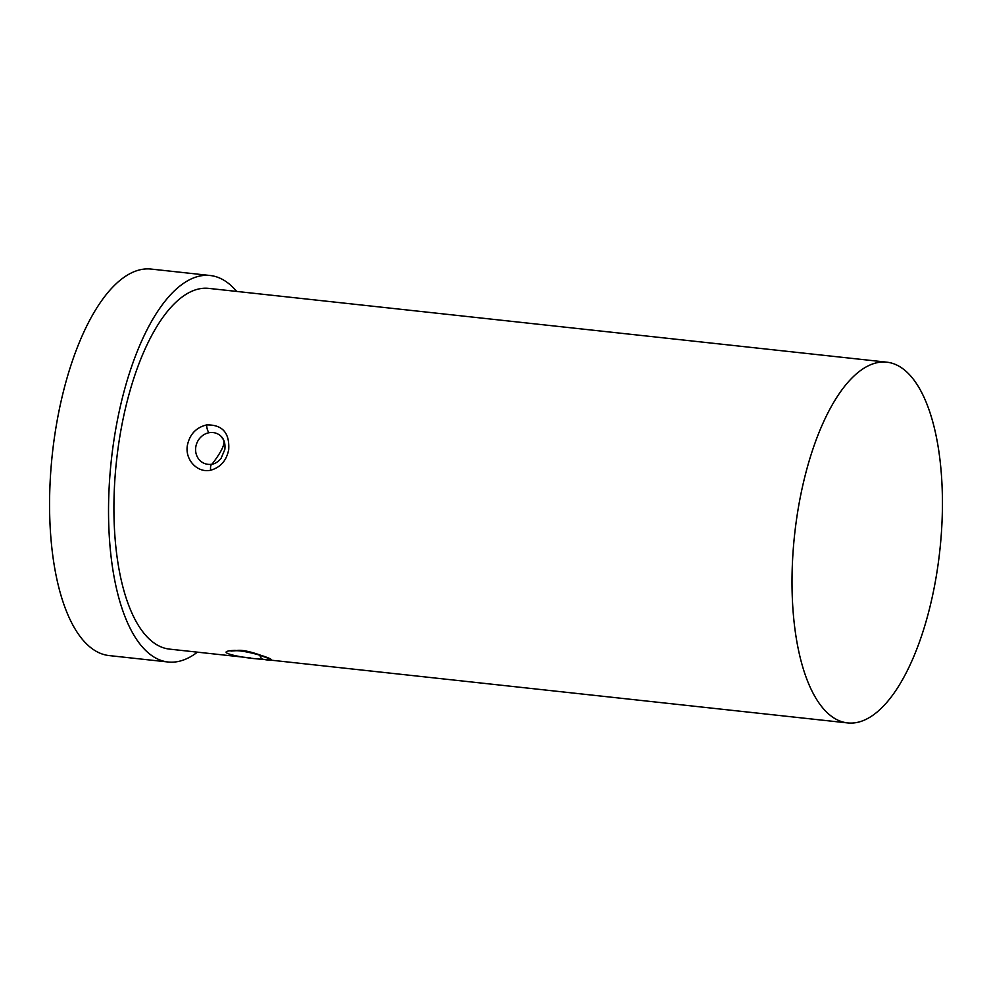<?xml version="1.0" encoding="UTF-8"?>
<svg xmlns="http://www.w3.org/2000/svg" width="992" height="992" viewBox="0 0 992 992"><rect width="100%" height="100%" fill="white"/><g stroke="black" fill="none" stroke-linecap="round" stroke-linejoin="round"><path stroke-width="1.49" d="M234.757 650.405C256.978 651.732 285.907 663.598 263.215 659.308C240.994 658.18 211.135 651.434 234.757 650.405A6.485 4.055 -88.7 0 0 235.947 650.715L235.947 650.715C240.548 650.653 247.802 651.93 257.684 654.559L268.361 658.304C272.626 660.064 246.128 648.049 235.947 650.715L230.95 651.087L231.967 650.454M212.127 464.157A6.485 2.505 79.2 0 0 212.052 464.169C230.07 440.485 222.63 439.915 221.179 436.43A16.194 14.706 -65.9 0 0 209.002 432.735A16.194 14.706 -65.9 0 0 195.635 450.74A16.194 14.706 -65.9 0 0 211.147 464.318A16.194 14.706 -65.9 0 0 211.978 464.194M228.718 449.587C226.56 460.536 220.546 467.418 210.676 470.22C197.284 473.308 184.599 459.445 187.438 445.098C189.794 434.223 196.168 427.502 206.572 424.936C222.307 424.551 229.698 432.772 228.718 449.587M936.708 573.587A181.424 73.048 -83.8 0 1 847.59 722.92A181.424 73.048 -83.8 0 1 797.729 511.512A181.424 73.048 -83.8 0 1 886.848 362.179A181.424 73.048 -83.8 0 1 936.708 573.587M250.678 657.956L169.483 649.115A181.424 73.048 -83.8 0 1 119.635 437.72A181.424 73.048 -83.8 0 1 208.742 288.387L886.848 362.179M197.42 652.153A194.395 78.256 -83.8 0 1 168.082 661.999A194.395 78.256 -83.8 0 1 114.663 435.5A194.395 78.256 -83.8 0 1 210.155 275.503A194.395 78.256 -83.8 0 1 236.679 291.425M168.082 661.999L109.12 655.576A194.395 78.256 -83.8 0 1 55.701 429.077A194.395 78.256 -83.8 0 1 151.181 269.08L210.155 275.503M259.941 655.228A6.485 4.104 96.1 0 0 263.215 659.308M221.179 436.43C224.254 439.518 225.469 443.883 224.824 449.512L221.067 458.378C217.98 461.925 214.966 463.859 212.052 464.169A6.485 2.505 79.2 0 0 210.676 470.22M209.002 432.735A6.485 2.108 -99.8 0 1 206.572 424.936M267.617 657.733L268.361 658.304L267.617 657.733M847.59 722.92L262.111 659.196M212.052 464.169L211.147 464.306"/></g></svg>
